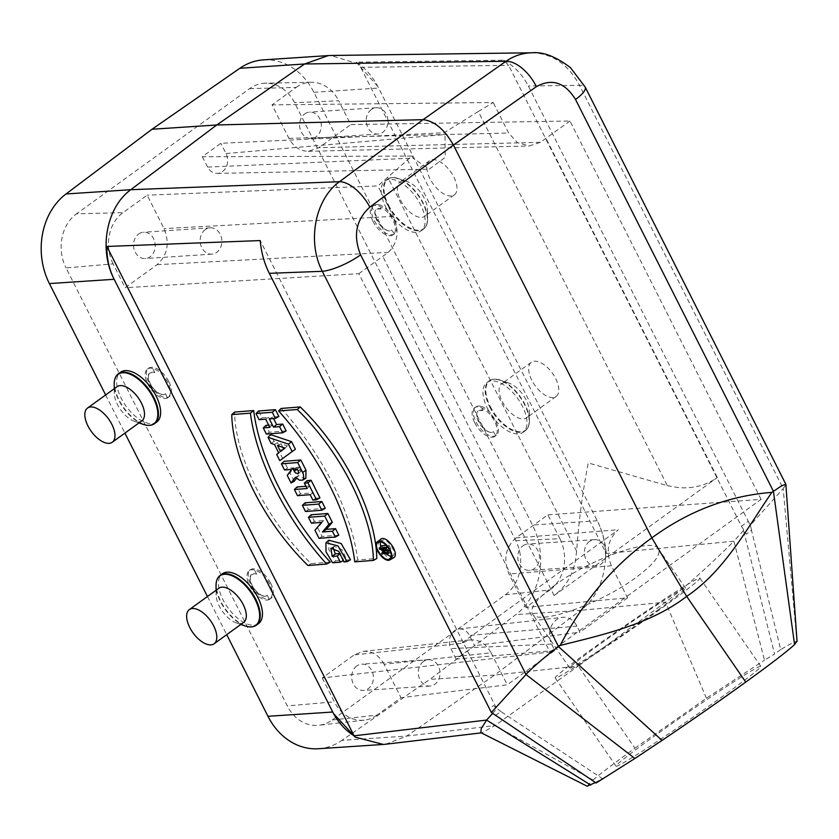 <?xml version="1.0" encoding="UTF-8"?>
<svg xmlns="http://www.w3.org/2000/svg" width="839" height="839" viewBox="0 0 839 839"><rect width="100%" height="100%" fill="white"/><g stroke="black" fill="none" stroke-linecap="round" stroke-linejoin="round"><path stroke-width="0.63" stroke-dasharray="4.2 3.15" d="M429.956 178.623A21.101 10.645 54.1 0 1 429.547 160.731A21.101 10.645 54.1 0 1 450.543 171.596A21.101 10.645 54.1 0 1 454.277 194.931A21.101 10.645 54.1 0 1 429.956 178.623M531.769 380.172A21.101 10.645 54.1 0 1 531.36 362.291A21.101 10.645 54.1 0 1 552.356 373.145A21.101 10.645 54.1 0 1 556.089 396.48A21.101 10.645 54.1 0 1 531.769 380.172M165.472 393.732L165.325 393.848C158.592 399.49 142.504 377.56 149.982 372.936L154.796 372.61L152.708 368.468C158.728 370.335 163.804 375.012 167.936 382.5C171.25 389.621 171.282 394.645 168.052 397.571L167.559 397.875L165.472 393.732A12.973 6.544 54.1 0 1 165.325 393.837A12.973 6.544 54.1 0 1 152.425 387.167A12.973 6.544 54.1 0 1 150.129 372.82A12.973 6.544 54.1 0 1 154.796 372.61M332.192 719.988L376.858 715.164L401 697.702L384.115 664.278L491.088 652.794C486.054 643.691 479.079 639.391 470.176 639.884L461.156 643.408L618.353 529.734C607.866 539.194 605.548 551.223 611.39 565.811L627.562 597.819L525.864 607.405L550.006 589.943L505.34 594.778L332.192 719.988A39.569 32.564 -93.8 0 1 318.81 725.263A39.569 32.564 -93.8 0 1 287.284 705.903L66.05 267.945L113.108 263.865L125.168 287.735L157.071 264.673C167.559 255.213 169.887 243.184 164.035 228.596L147.161 195.183L123.008 212.634L76.506 213.84A39.569 32.564 86.2 0 0 66.05 267.945M384.115 664.278C379.081 655.175 372.107 650.875 363.193 651.368L354.184 654.892L322.281 677.964L549.944 652.039L358.819 273.682L125.168 287.735M322.281 677.964L334.342 701.824L287.284 705.903M267.274 595.281L267.127 595.396C260.394 601.039 244.317 579.109 251.784 574.484L256.608 574.159L254.511 570.017C260.541 571.883 265.617 576.561 269.749 584.049C273.053 591.17 273.094 596.193 269.864 599.119L269.371 599.434L267.274 595.281A12.973 6.544 54.1 0 1 267.138 595.396A12.973 6.544 54.1 0 1 254.238 588.716A12.973 6.544 54.1 0 1 251.941 574.369A12.973 6.544 54.1 0 1 256.608 574.159M385.72 207.013A30.77 15.532 -125.9 0 0 421.188 230.788A30.77 15.532 -125.9 0 0 415.745 196.756A30.77 15.532 -125.9 0 0 385.132 180.92A30.77 15.532 -125.9 0 0 385.72 207.013M263.404 59.873A65.945 54.283 -93.8 0 1 313.891 92.311L532.471 525.036A65.945 54.283 -93.8 0 1 515.849 614.63L429.862 679.359L494.632 675.07L580.609 610.341M503.694 60.167C514.297 66.05 522.519 74.661 528.36 86.018L748.262 521.344L741.456 526.263L508.633 65.337L503.694 60.167L356.197 62.159C364.892 67.749 372.097 75.835 377.823 86.438L598.029 522.372C612.785 552.052 604.877 592.963 580.598 610.352L515.849 614.63M487.532 408.562A30.77 15.532 -125.9 0 0 523.001 432.347A30.77 15.532 -125.9 0 0 517.558 398.305A30.77 15.532 -125.9 0 0 486.945 382.469A30.77 15.532 -125.9 0 0 487.532 408.562M381.168 208.921L376.638 209.026C369.758 213.232 385.541 235.371 391.698 230.148L394.372 233.913C401.535 229.76 389.695 207.233 379.071 204.779L381.168 208.921A12.973 6.544 -125.9 0 0 376.491 209.131A12.973 6.544 -125.9 0 0 378.788 223.478A12.973 6.544 -125.9 0 0 391.687 230.159A12.973 6.544 -125.9 0 0 391.834 230.043M505.34 594.778A39.569 32.564 86.2 0 0 515.796 540.662L294.573 102.704A39.569 32.564 86.2 0 0 265.523 83.187A39.569 32.564 86.2 0 0 249.665 88.619L76.506 213.84M515.796 540.662L559.907 538.711L547.857 514.852L515.954 537.914C505.466 547.374 503.138 559.403 508.99 573.981L525.864 607.405M549.944 652.039L761.067 499.373L547.857 514.852M761.067 499.373L569.943 121.015L350.744 124.623L338.683 100.753L294.573 102.704M482.97 410.481L478.45 410.575C471.57 414.781 487.354 436.93 493.51 431.697L495.734 435.745L496.185 435.462C503.348 431.309 491.507 408.782 480.883 406.328L482.97 410.481A12.973 6.544 -125.9 0 0 478.303 410.691A12.973 6.544 -125.9 0 0 480.6 425.027A12.973 6.544 -125.9 0 0 493.5 431.707A12.973 6.544 -125.9 0 0 493.647 431.603M376.858 715.164A37.461 30.833 -93.8 0 1 364.178 720.156A37.461 30.833 -93.8 0 1 334.342 701.824M356.816 665.925A13.193 10.855 86.2 0 0 352.233 681.09A13.193 10.855 86.2 0 0 363.423 690.445A13.193 10.855 86.2 0 0 373.386 676.57A13.193 10.855 86.2 0 0 361.682 664.131A13.193 10.855 86.2 0 0 356.816 665.925M258.496 623.608A30.77 15.532 54.1 0 1 227.883 607.772A30.77 15.532 54.1 0 1 222.44 573.74M156.694 422.059A30.77 15.532 54.1 0 1 126.07 406.223A30.77 15.532 54.1 0 1 120.627 372.18M105.641 394.949L124.917 433.102M207.453 596.508L226.729 634.651M741.456 526.263L746.427 534.181L751.461 530.196L780.7 649.564C789.992 644.006 795.382 641.258 796.882 641.342L783.175 488.55L750.423 525.183L748.262 521.344M356.197 62.159L360.686 67.33L606.251 553.478L733.905 541.228L743.564 530.426L746.427 534.181M338.799 535.156L322.061 536.457L317.698 527.815L323.749 520.579L314.405 521.302L311.112 514.789M282.869 458.87L279.418 452.043L281.474 450.47L277.489 442.593L274.059 441.44L270.619 434.623M330.241 562.12L311.122 563.609C267.578 521.491 235.277 457.612 234.553 412.075M281.117 408.446C321.819 453.06 351.929 512.671 357.666 559.991L376.795 558.501M294.195 481.292L289.99 472.965L293.776 467.942L287.536 468.11L284.096 461.293M305.868 478.23L304.662 478.587L298.558 475.524L296.429 478.335M492.598 713.465L496.782 708.871L260.226 240.562M328.773 540.222L328.815 549.524L335.684 560.913L343.801 560.284L340.214 553.467M333.23 547.836L334.216 546.294L342.008 549.65L346.843 560.043L350.492 559.76M325.249 508.329L308.511 509.63L305.071 502.813M268.721 425.163L272.539 424.859L268.721 417.287L262.125 417.801L258.674 410.984M278.863 416.501L272.769 416.973L273.566 418.546M286.13 430.889L269.392 432.2L265.953 425.373M393.46 557.82C387.545 562.004 374.184 543.62 380.036 539.372M305.931 486.284L309.748 485.991L307.032 480.611M319.963 497.873L315.915 498.188L313.188 492.808L300.509 493.793L297.069 486.977M381.892 545.707L382.657 547.217L385.699 546.986L386.37 548.318L384.482 550.835L385.332 552.523L387.272 549.965L390.827 552.01L390.901 548.937L388.992 545.151L386.234 545.371M380.298 541.984L382.427 540.127C388.017 538.502 397.445 552.859 392.893 556.058L391.058 556.75M384.367 553.048L383.056 551.475M381.651 549.283L380.602 546.923M627.562 597.819L580.001 632.207L576.928 626.125A17.997 14.819 86.2 0 0 562.591 617.315A17.997 14.819 86.2 0 0 551.611 644.069L554.736 650.477L507.259 684.802L401 697.702M491.088 652.794L507.259 684.802M249.665 88.619L296.167 87.424L272.025 104.885L288.91 138.309C293.556 146.815 300.037 151.156 308.353 151.314L318.841 147.695L350.744 124.623M667.341 485.655L677.902 487.553C692.773 488.885 705.914 485.54 717.324 477.527L554.118 595.543C565.182 587.321 572.219 576.078 575.229 561.794L576.666 551.213C578.574 522.582 582.444 493.164 588.254 462.95L667.341 485.655L478.335 111.493L493.238 102.515L272.025 104.885M478.335 111.493L444.146 132.772L220.846 143.312L202.251 156.757L411.939 156.054L377.917 185.912L147.161 195.183M358.819 273.682L388.205 252.361C397.917 242.964 399.616 230.977 393.313 216.389L377.917 185.912M569.943 121.015L540.358 142.336L529.231 145.944L517.369 142.63L508.633 133.002L493.238 102.515M554.736 650.477L456.017 659.118L474.612 645.673L580.001 632.207M304.725 113.926A13.193 10.855 -93.8 0 1 309.601 112.132A13.193 10.855 -93.8 0 1 321.306 124.581A13.193 10.855 -93.8 0 1 311.342 138.456A13.193 10.855 -93.8 0 1 300.152 129.101A13.193 10.855 -93.8 0 1 304.725 113.926M296.167 87.424A37.461 30.833 -93.8 0 1 311.175 82.285A37.461 30.833 -93.8 0 1 338.683 100.753M522.896 545.822A13.193 10.855 -93.8 0 1 527.762 544.029A13.193 10.855 -93.8 0 1 539.467 556.477A13.193 10.855 -93.8 0 1 529.503 570.352A13.193 10.855 -93.8 0 1 518.313 560.997A13.193 10.855 -93.8 0 1 522.896 545.822M559.907 538.711A37.461 30.833 -93.8 0 1 550.006 589.943M138.645 234.029A13.193 10.855 -93.8 0 1 143.521 232.235A13.193 10.855 -93.8 0 1 155.215 244.673A13.193 10.855 -93.8 0 1 145.252 258.548A13.193 10.855 -93.8 0 1 134.062 249.193A13.193 10.855 -93.8 0 1 138.645 234.029M113.108 263.865A37.461 30.833 -93.8 0 1 123.008 212.634M587.153 786.216L592.963 780.008L494.895 725.588L578.281 666.03L494.632 675.07L406.758 736.065L341.997 740.344L429.862 679.359M385.625 744.235L406.737 736.065L494.895 725.588L482.016 732.772L480.904 732.657M592.963 780.008C600.577 773.558 614.557 762.955 634.924 748.199L578.281 666.03L665.547 602.192C683.743 588.59 706.522 568.265 733.905 541.228L764.486 660.167L774.544 654.021L743.564 530.426M606.251 553.478C605.37 542.466 602.633 532.094 598.029 522.372M785.912 484.502L783.175 488.55L579.497 85.326A30.77 8.012 -26.8 0 1 585.171 87.036M318.453 748.734A65.945 54.283 86.2 0 0 341.997 740.344M377.823 86.438L357.383 63.575L330.639 55.489M531.8 52.784C552.272 53.392 568.171 64.236 579.497 85.326L528.36 86.018M726.637 693.496A87.927 3.387 -34.6 0 0 760.816 666.386A87.927 3.387 -34.6 0 0 686.501 713.496A87.927 3.387 -34.6 0 0 616.036 766.185A87.927 3.387 -34.6 0 0 654.074 743.532A87.927 3.387 -34.6 0 0 726.637 693.496M595.449 782.535L602.308 778.561L596.162 783.007M634.924 748.199L706.438 698.237L764.486 660.167M780.7 649.564L774.544 654.021M706.438 698.237L665.547 602.192L580.619 610.341M495.325 715.415L501.072 711.703L602.308 778.561M501.072 711.703L493.458 705.599L489.21 708.672M751.461 530.196L750.423 525.183M554.883 585.15C536.96 598.448 529.482 608.055 532.471 613.98C538.156 625.821 600.598 603.828 635.92 577.547C653.854 564.248 661.331 554.642 658.342 548.716C652.658 536.866 590.216 558.868 554.883 585.15M411.939 156.054L413.04 158.152L429.232 169.153L445.184 157.417L445.037 134.555L444.146 132.772M658.164 609.806A70.34 2.706 -34.6 0 0 685.505 588.118A70.34 2.706 -34.6 0 0 626.051 625.81A70.34 2.706 -34.6 0 0 569.681 667.959A70.34 2.706 -34.6 0 0 600.116 649.837A70.34 2.706 -34.6 0 0 658.164 609.806M665.809 605.244A87.927 3.387 145.4 0 1 593.246 655.28A87.927 3.387 145.4 0 1 555.198 677.943A87.927 3.387 145.4 0 1 625.674 625.244A87.927 3.387 145.4 0 1 699.978 578.134A87.927 3.387 145.4 0 1 665.809 605.244M456.017 659.118L450.9 648.589A13.193 10.855 -93.8 0 1 458.933 628.988A13.193 10.855 -93.8 0 1 469.441 635.438L474.612 645.673M202.251 156.757L207.663 167.076A13.193 10.855 86.2 0 0 217.249 173.39A13.193 10.855 86.2 0 0 226.016 153.537L220.846 143.312M332.569 562.791L335.684 560.913M343.885 561.91L346.843 560.043M305.49 511.507L308.511 509.63M300.215 467.124L296.67 467.396L297.467 468.991L301.075 471.298L300.215 467.124L297.195 469.001M293.199 469.305L296.67 467.396M284.515 469.987L287.536 468.11M290.598 469.515L293.619 467.638M291.028 470.354L293.776 467.942M287.232 475.367L289.99 472.965M295.338 477.307L298.558 475.524M259.104 419.678L262.125 417.801M265.69 419.164L268.721 417.287M269.854 427.397L272.539 424.859M266.372 434.067L269.392 432.2M269.309 418.881L272.769 416.973M354.803 561.847L357.666 559.991M307.986 565.496L311.122 563.609M277.52 445.561L281.044 443.779L287.399 445.918L284.715 447.984M285.019 448.078L287.399 445.918M271.091 443.412L274.059 441.44M274.521 444.555L277.489 442.593M278.737 452.913L281.474 450.47M278.653 452.735L279.418 452.043M282.848 447.355L281.044 443.779M307.064 488.529L309.748 485.991M297.488 495.671L300.509 493.793M310.168 494.685L313.188 492.808M312.884 500.065L315.915 498.188M311.384 523.179L314.405 521.302M321.505 522.393L323.749 520.579M314.95 530.238L317.698 527.815M319.04 538.334L322.061 536.457M383.245 548.811L386.716 546.902L388.74 546.745L389.925 550.499L387.859 549.178L386.716 546.902M385.72 548.622L388.74 546.745M387.303 546.535L388.992 545.151M384.105 551.684L387.272 549.965M381.724 553.247L384.482 550.835M383.486 550.919L386.37 548.318M382.626 549.209L385.699 546.986M379.805 549.43L382.657 547.217M205.251 229.624A13.193 10.855 86.2 0 0 200.668 244.789A13.193 10.855 86.2 0 0 211.868 254.154A13.193 10.855 86.2 0 0 221.821 240.279A13.193 10.855 86.2 0 0 210.128 227.83A13.193 10.855 86.2 0 0 205.251 229.624M423.422 661.52A13.193 10.855 86.2 0 0 418.839 676.685A13.193 10.855 86.2 0 0 430.029 686.05A13.193 10.855 86.2 0 0 439.993 672.165A13.193 10.855 86.2 0 0 428.289 659.727A13.193 10.855 86.2 0 0 423.422 661.52M371.331 109.531A13.193 10.855 86.2 0 0 366.758 124.696A13.193 10.855 86.2 0 0 377.949 134.051A13.193 10.855 86.2 0 0 387.912 120.176A13.193 10.855 86.2 0 0 376.208 107.738A13.193 10.855 86.2 0 0 371.331 109.531M589.502 541.428A13.193 10.855 86.2 0 0 584.919 556.593A13.193 10.855 86.2 0 0 596.11 565.947A13.193 10.855 86.2 0 0 606.073 552.072A13.193 10.855 86.2 0 0 594.369 539.634A13.193 10.855 86.2 0 0 589.502 541.428M372.894 221.192A17.588 8.872 -125.9 0 0 393.166 234.784A17.588 8.872 -125.9 0 0 390.051 215.34A17.588 8.872 -125.9 0 0 372.558 206.289A17.588 8.872 -125.9 0 0 372.894 221.192M379.071 204.779A17.588 8.872 -125.9 0 0 373.785 205.398A17.588 8.872 -125.9 0 0 374.131 220.3A17.588 8.872 -125.9 0 0 393.931 234.196M400.434 199.976A21.101 10.645 -125.9 0 0 424.754 216.284A21.101 10.645 -125.9 0 0 427.46 209.414A21.101 10.645 -125.9 0 0 407.397 181.664A21.101 10.645 -125.9 0 0 400.025 182.084A21.101 10.645 -125.9 0 0 400.434 199.976M474.706 422.741A17.588 8.872 -125.9 0 0 494.979 436.332A17.588 8.872 -125.9 0 0 491.864 416.889A17.588 8.872 -125.9 0 0 474.371 407.838A17.588 8.872 -125.9 0 0 474.706 422.741M480.883 406.328A17.588 8.872 -125.9 0 0 475.598 406.946A17.588 8.872 -125.9 0 0 475.944 421.86A17.588 8.872 -125.9 0 0 495.734 435.745M502.246 401.524A21.101 10.645 -125.9 0 0 526.567 417.832A21.101 10.645 -125.9 0 0 529.273 410.963A21.101 10.645 -125.9 0 0 509.21 383.213A21.101 10.645 -125.9 0 0 501.837 383.633A21.101 10.645 -125.9 0 0 502.246 401.524M168.922 381.787A17.588 8.872 54.1 0 1 169.258 396.69A17.588 8.872 54.1 0 1 151.765 387.639A17.588 8.872 54.1 0 1 148.65 368.195A17.588 8.872 54.1 0 1 168.922 381.787M167.559 397.875A17.588 8.872 54.1 0 1 150.223 388.079A17.588 8.872 54.1 0 1 147.423 369.087A17.588 8.872 54.1 0 1 152.708 368.468M141.791 420.895A21.101 10.645 54.1 0 1 134.418 421.314A21.101 10.645 54.1 0 1 114.356 393.564A21.101 10.645 54.1 0 1 117.061 386.695M270.735 583.336A17.588 8.872 54.1 0 1 271.07 598.238A17.588 8.872 54.1 0 1 253.577 589.188A17.588 8.872 54.1 0 1 250.462 569.744A17.588 8.872 54.1 0 1 270.735 583.336M269.371 599.434A17.588 8.872 54.1 0 1 252.025 589.639A17.588 8.872 54.1 0 1 249.235 570.635A17.588 8.872 54.1 0 1 254.511 570.017M243.604 622.444A21.101 10.645 54.1 0 1 236.231 622.863A21.101 10.645 54.1 0 1 216.168 595.113A21.101 10.645 54.1 0 1 218.874 588.244M597.232 520.757L532.471 525.036M313.891 92.311L378.651 88.032M360.686 67.33L508.633 65.337M393.313 216.389L164.035 228.596M157.071 264.673L388.205 252.361M540.358 142.336L318.841 147.695M288.91 138.309L508.633 133.002M554.118 595.543L382.783 256.356M717.324 477.527L545.99 138.33M515.954 537.914L618.353 529.734M461.156 643.408L354.184 654.892M611.39 565.811L508.99 573.981M576.666 551.213L387.67 177.06M576.928 626.125L469.441 635.438M551.611 644.069L450.9 648.589M207.663 167.076L413.04 158.152M226.016 153.537L445.037 134.555M298.17 470.92L301.023 468.718M386.475 550.122L387.859 549.178M387.031 551.223L389.894 549.021M389.558 549.86L390.901 548.937M388.509 205.094A30.519 15.396 -125.9 0 0 412.966 229.267A30.519 15.396 -125.9 0 0 427.607 218.738A30.519 15.396 -125.9 0 0 398.588 178.613A30.519 15.396 -125.9 0 0 388.509 205.094M387.933 205.419A30.77 15.532 -125.9 0 0 423.401 229.194A30.77 15.532 -125.9 0 0 417.948 195.162A30.77 15.532 -125.9 0 0 387.335 179.326A30.77 15.532 -125.9 0 0 387.933 205.419M490.322 406.642A30.519 15.396 -125.9 0 0 514.779 430.816A30.519 15.396 -125.9 0 0 529.419 420.287A30.519 15.396 -125.9 0 0 500.401 380.161A30.519 15.396 -125.9 0 0 490.322 406.642M489.745 406.967A30.77 15.532 -125.9 0 0 525.214 430.753A30.77 15.532 -125.9 0 0 519.761 396.711A30.77 15.532 -125.9 0 0 489.147 380.875A30.77 15.532 -125.9 0 0 489.745 406.967M143.238 424.366A30.519 15.396 54.1 0 1 114.219 384.241M150.621 425.153A30.77 15.532 54.1 0 1 123.868 407.817A30.77 15.532 54.1 0 1 115.782 376.973M245.04 625.915A30.519 15.396 54.1 0 1 216.022 585.79M252.434 626.712A30.77 15.532 54.1 0 1 225.681 609.366A30.77 15.532 54.1 0 1 217.595 578.532M308.259 151.314L529.189 145.976M481.313 732.856L482.016 732.772M364.178 720.156L339.711 722.903M339.617 722.914L318.81 725.263M311.175 82.285L265.523 83.187M363.109 651.379L470.081 639.895M760.816 666.386L699.978 578.134M616.036 766.185L555.198 677.943M458.933 628.988L562.591 617.315M217.249 173.39L429.232 169.174M330.902 548.213L334.195 546.304M301.075 471.298L298.233 473.836M392.893 556.058L390.051 558.585M381.535 540.452L378.242 542.361M387.073 553.027L389.925 550.499M685.505 588.118L658.342 548.716M569.681 667.959L532.471 613.98M210.128 227.83L143.521 232.235M211.868 254.154L145.252 258.548M428.289 659.727L361.682 664.131M430.029 686.05L363.423 690.445M376.208 107.738L309.601 112.132M377.949 134.051L311.342 138.456M594.369 539.634L527.762 544.029M596.11 565.947L529.503 570.352M373.785 205.398L372.558 206.289M394.393 233.892L393.166 234.784M429.547 160.731L400.025 182.084M454.277 194.931L424.754 216.284M407.397 181.664L398.588 178.613C393.89 177.06 390.135 177.302 387.335 179.326L385.132 180.92M427.46 209.414L427.607 218.738C427.607 223.688 426.202 227.17 423.401 229.194L421.188 230.788M475.598 406.946L474.371 407.838M496.206 435.441L494.979 436.332M531.36 362.291L501.837 383.633M556.089 396.48L526.567 417.832M509.21 383.213L500.401 380.161C495.702 378.609 491.948 378.85 489.147 380.875L486.945 382.469M529.273 410.963L529.419 420.287C529.409 425.237 528.014 428.719 525.214 430.753L523.001 432.347M168.031 397.581L169.258 396.69M147.423 369.087L148.65 368.195M134.418 421.314L139.012 422.908M114.356 393.564L114.282 388.709M269.843 599.13L271.07 598.238M249.235 570.635L250.462 569.744M236.231 622.863L240.824 624.457M216.168 595.113L216.095 590.257"/><path stroke-width="1.26" d="M111.86 424.356A21.101 10.645 -125.9 0 0 87.539 408.048A21.101 10.645 -125.9 0 0 91.273 431.382A21.101 10.645 -125.9 0 0 112.269 442.247A21.101 10.645 -125.9 0 0 111.86 424.356M213.672 625.904A21.101 10.645 -125.9 0 0 189.352 609.596A21.101 10.645 -125.9 0 0 193.085 632.931A21.101 10.645 -125.9 0 0 214.081 643.796A21.101 10.645 -125.9 0 0 213.672 625.904M217.595 578.532A30.77 15.532 54.1 0 1 220.227 575.334L222.44 573.74A30.77 15.532 54.1 0 1 257.909 597.515A30.77 15.532 54.1 0 1 258.496 623.608L256.294 625.202A30.77 15.532 54.1 0 1 252.434 626.712M115.782 376.973A30.77 15.532 54.1 0 1 118.425 373.774L120.627 372.18A30.77 15.532 54.1 0 1 156.096 395.966A30.77 15.532 54.1 0 1 156.694 422.059L154.481 423.653A30.77 15.532 54.1 0 1 150.621 425.153M330.639 55.489L328.28 55.584L304.609 63.984L239.86 68.274L151.995 129.258L66.008 193.977A65.945 54.283 86.2 0 0 49.386 283.582L105.641 394.949M124.917 433.102L207.453 596.508M226.729 634.651L267.966 716.296A65.945 54.283 86.2 0 0 318.453 748.734L383.203 744.455M267.966 716.296L332.726 712.017L114.146 279.293L49.386 283.582M332.38 531.213L322.47 531.978L328.888 524.302L324.724 516.058L308.427 517.327L311.112 514.789L327.85 513.478L332.296 522.278L326.381 529.346L335.506 528.633L338.799 535.156L335.338 537.065L332.38 531.213L335.506 528.633M291.972 451.235L288.396 444.135L267.998 437.287L270.619 434.623L291.563 441.65L295.391 449.232L279.786 460.611L295.391 449.232M234.553 412.075L253.693 410.575C259.44 457.916 289.549 517.527 330.241 562.12L326.623 564.049C286.172 519.498 256.335 460.422 250.41 413.166L231.763 414.613L234.553 412.075M300.257 406.957L281.117 408.446L278.59 410.974L297.237 409.516L300.257 406.957C343.864 449.159 376.092 513.038 376.795 558.501L373.439 560.4L354.803 561.847C348.898 514.622 319.051 455.535 278.59 410.974M284.096 461.293L300.834 459.992L305.973 470.176L305.868 478.23L302.575 480.139L303.833 478.345L303.298 473.825L297.698 462.562L281.401 463.831L284.096 461.293M296.429 478.335L294.195 481.292L291.07 482.97L295.338 477.307L299.533 480.191L302.575 480.139M595.449 782.535L587.153 786.216L480.904 732.657L481.156 728.724L486.578 720.072L354.089 735.824L106.889 246.456L260.226 240.562C261.212 252.266 264.233 263.194 269.309 273.336L491.371 712.5L525.99 674.525C530.856 668.851 548.454 653.77 558.522 646.628L560.127 645.464C583.514 600.661 614.085 564.804 651.851 537.893C688.525 510.982 728.525 495.807 771.838 492.378C745.105 531.475 723.973 571.17 686.669 596.393C650.382 624.394 602.024 634.976 560.127 645.464M590.687 785.042L486.578 720.072L492.598 713.465M340.214 553.467L335.285 553.855L333.23 547.836M350.492 559.76L341.169 543.525L328.773 540.222L325.941 542.739L337.97 545.916L347.094 561.658L350.492 559.76M305.071 502.813L321.809 501.512L325.249 508.329L321.788 510.238L318.673 504.082L302.376 505.351L305.071 502.813M258.674 410.984L275.412 409.673L278.863 416.501L275.391 418.409L272.287 412.253L255.989 413.522L258.674 410.984M273.566 418.546L276.597 424.544L282.691 424.073L286.13 430.889L282.67 432.798L279.555 426.642L282.691 424.073M255.989 413.522L259.104 419.678L265.69 419.164L269.854 427.397L263.268 427.911L265.953 425.373L268.721 425.163M377.193 541.9C371.53 545.969 384.451 563.766 390.156 559.728C396.207 557.086 386.076 539.97 379.113 541.113L377.193 541.9L381.598 538.617C388.583 536.614 399.92 554.967 393.46 557.82L390.166 559.728M307.032 480.611L311.091 480.296L319.963 497.873L316.502 499.782L307.955 482.865L304.347 483.149L307.032 480.611M304.347 483.149L307.064 488.529L294.384 489.515L297.069 486.977L305.931 486.284M386.234 545.371L381.892 545.707L379.207 548.245L385.856 547.731L387.303 546.535M391.058 556.75L384.367 553.048M383.056 551.475L381.651 549.283M380.602 546.923L380.298 541.984M332.726 712.017L333.565 713.611C338.673 722.966 345.521 730.37 354.089 735.824M333.565 713.611L355.233 737.135L383.308 744.445L385.625 744.235M794.575 644.593L773.411 491.245L575.523 99.484C564.951 82.39 551.915 78.111 536.383 86.658L453.417 145.042L651.851 537.893L686.669 596.393L745.745 682.097C770.003 664.582 786.279 652.081 794.575 644.593L796.882 641.342M575.523 99.484A30.77 8.012 -26.8 0 0 585.171 87.036L785.87 484.344L781.958 485.603L771.838 492.378M785.87 484.344L797.05 641.552M585.171 87.036L570.51 67.718C555.963 56.58 543.053 51.609 531.779 52.794C522.571 52.972 513.982 55.804 506.022 61.268L304.63 63.984L216.756 124.98L423.045 119.662L506.022 61.268A30.77 16.098 -125.1 0 1 536.383 86.658M491.371 712.5L596.162 783.007L634.892 758.477L525.99 674.525L322.302 271.301A30.77 8.012 -26.8 0 0 360.634 254.878L558.522 646.628L662.076 740.397C693.989 718.813 721.876 699.39 745.745 682.097M66.008 193.977L130.779 189.698C106.92 207.065 98.771 247.987 113.359 277.678L114.146 279.293M106.889 246.456C106.679 257.542 108.829 267.945 113.359 277.678M269.309 273.336L322.302 271.301C306.896 241.632 315.024 199.231 339.48 181.696L423.045 119.662C434.34 120.9 444.46 129.363 453.417 145.042L369.852 207.086A30.77 14.945 -126.6 0 0 339.48 181.696L130.758 189.708L216.756 124.98L151.995 129.258M239.86 68.274A65.945 54.283 -93.8 0 1 263.404 59.873L328.154 55.594M634.892 758.477L662.076 740.397M347.094 561.658L343.885 561.91L338.788 551.349L330.86 548.234L332.202 556.425L337.226 556.037L340.256 553.541M332.202 556.425L335.285 553.855M337.226 556.037L340.34 562.193L343.403 560.504M340.34 562.193L332.569 562.791L325.983 551.768L325.941 542.749M318.673 504.082L321.809 501.512M302.376 505.351L305.49 511.507L321.788 510.238M293.199 469.305L297.195 469.001L298.527 471.854L298.233 473.836L295.297 472.787L293.199 469.305M297.698 462.562L300.834 459.992M281.401 463.831L284.515 469.987L290.598 469.515L291.028 470.354L287.232 475.367L291.07 482.97M272.287 412.253L275.412 409.673M263.268 427.911L266.372 434.067L282.67 432.798M279.555 426.642L273.472 427.124L276.597 424.544M273.472 427.124L269.309 418.881L275.391 418.409M297.237 409.516C340.561 451.56 372.526 514.685 373.439 560.4M379.543 541.973L378.242 542.361C371.761 545.381 385.07 563.735 390.041 558.596C394.624 555.387 385.531 540.966 379.543 541.973M250.41 413.166L253.693 410.575M231.763 414.613C232.581 459.971 264.4 523.106 307.986 565.496L326.623 564.049M280.53 451.539L285.019 448.078L277.52 445.561L280.53 451.539L283.603 448.834L282.848 447.355M284.715 447.984L283.603 448.834M267.998 437.287L271.091 443.412L274.521 444.555L278.737 452.913L276.692 454.497L278.653 452.735M276.692 454.497L279.786 460.611M288.396 444.135L291.563 441.65M307.955 482.865L311.091 480.296M294.384 489.515L297.488 495.671L310.168 494.685L312.884 500.065L316.502 499.782M324.724 516.058L327.85 513.478M308.427 517.327L311.384 523.179L321.505 522.393L314.95 530.238L319.04 538.334L335.338 537.065M322.47 531.978L326.381 529.346M328.888 524.302L332.296 522.278M385.72 548.622L383.245 548.811L384.986 552.072L386.779 553.163L387.188 551.569L385.72 548.622M385.856 547.731L388.038 552.796L387.534 553.908L386.454 553.897L384.105 551.684L382.206 554.191L384.902 552.754M382.206 554.191L381.724 553.247L383.486 550.919L382.626 549.209L379.805 549.43L379.207 548.245M87.539 408.048L117.061 386.695A21.101 10.645 54.1 0 1 141.392 403.003A21.101 10.645 54.1 0 1 141.791 420.895L112.269 442.247M189.352 609.596L218.874 588.244A21.101 10.645 54.1 0 1 243.195 604.552A21.101 10.645 54.1 0 1 243.604 622.444L214.081 643.796M369.852 207.086C355.998 219.787 352.925 235.717 360.634 254.878M294.174 471.235L297.268 469.137M302.68 472.42L305.973 470.176M384.566 551.422L386.475 550.122M387.608 551.181L389.558 549.86M114.282 388.709L114.219 384.241A30.519 15.396 54.1 0 1 128.849 373.712A30.519 15.396 54.1 0 1 153.306 397.885A30.519 15.396 54.1 0 1 143.238 424.366L139.012 422.908M114.219 384.241C114.219 379.291 115.614 375.809 118.425 373.774A30.77 15.532 54.1 0 1 153.894 397.56A30.77 15.532 54.1 0 1 154.481 423.653C151.681 425.677 147.937 425.918 143.238 424.366M216.095 590.257L216.022 585.79A30.519 15.396 54.1 0 1 230.662 575.26A30.519 15.396 54.1 0 1 255.119 599.434A30.519 15.396 54.1 0 1 245.04 625.915L240.824 624.457M216.022 585.79C216.032 580.84 217.427 577.358 220.227 575.334A30.77 15.532 54.1 0 1 255.696 599.119A30.77 15.532 54.1 0 1 256.294 625.202C253.493 627.226 249.739 627.467 245.04 625.915M385.772 744.224L481.313 732.856M531.999 52.784L330.776 55.489M387.534 553.908L390.827 552.01"/></g></svg>
